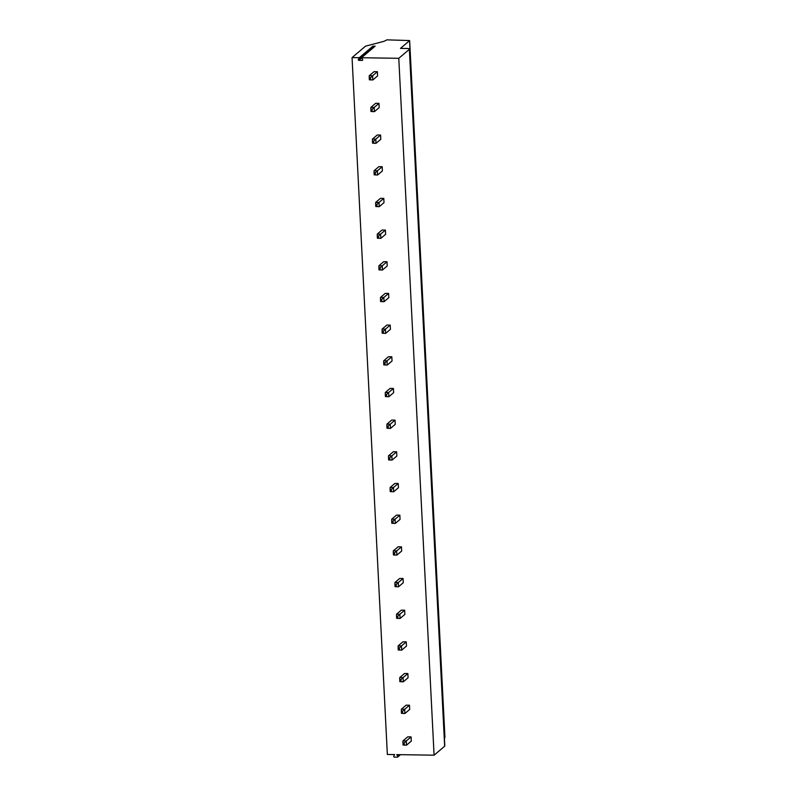 <?xml version="1.0" encoding="UTF-8"?>
<svg xmlns="http://www.w3.org/2000/svg" width="797" height="797" viewBox="0 0 797 797"><rect width="100%" height="100%" fill="white"/><g stroke="black" fill="none" stroke-linecap="round" stroke-linejoin="round"><path stroke-width="1.2" d="M409.499 49.105L444.806 745.982A3.477 0.777 177.1 0 1 444.666 746.211L409.369 49.334A3.477 0.777 -2.9 0 0 409.499 49.105A3.477 0.777 -2.9 0 0 406.968 48.487L400.502 48.388L409.648 40.567L386.993 39.85L383.985 41.324L365.524 46.166L352.055 57.593L387.352 754.46L394.654 754.58L393.768 756.273A0.568 0.528 -130.3 0 0 394.276 757.1L397.374 757.15A0.568 0.528 -130.3 0 0 397.803 756.333L396.747 754.61L434.086 755.187L398.779 58.311L361.499 57.733L375.148 46.166L372.936 46.136L371.98 47.95A0.568 0.528 -130.3 0 0 372.179 48.687M409.369 49.334L398.779 58.311M352.055 57.593L359.288 57.703L372.936 46.136M444.856 737.305L444.397 737.982M359.288 57.703L358.341 59.526A0.568 0.528 -130.3 0 0 358.849 60.353L362.217 60.403A0.568 0.528 -130.3 0 0 362.645 59.586L361.499 57.733M411.073 736.896L406.291 740.951L406.5 745.175L403.053 745.016L406.5 745.175L411.292 741.12L411.073 736.896L407.735 736.846L402.953 740.901L406.291 740.951L404.199 742.924L402.953 742.904L402.953 740.901M409.469 705.215L404.687 709.28L404.896 713.504L401.449 713.335L404.896 713.504L409.688 709.44L409.469 705.215L406.131 705.166L401.349 709.22L404.687 709.28L402.595 711.243L401.349 711.223L401.349 709.22M407.865 673.545L403.073 677.599L403.292 681.824L399.845 681.664L403.292 681.824L408.074 677.769L407.865 673.545L404.527 673.495L399.745 677.55L403.073 677.599L400.991 679.572L399.745 679.552L399.745 677.55M406.261 641.864L401.469 645.919L401.688 650.153L398.241 649.983L401.688 650.153L406.47 646.088L406.261 641.864L402.923 641.814L398.141 645.869L401.469 645.919L399.387 647.891L398.141 647.871L398.141 645.869M404.657 610.193L399.865 614.248L400.084 618.472L396.637 618.313L400.084 618.472L404.866 614.417L404.657 610.193L401.319 610.143L396.537 614.198L399.865 614.248L397.783 616.22L396.527 616.201L396.537 614.198M403.053 578.512L398.261 582.567L398.48 586.801L395.033 586.632L398.48 586.801L403.262 582.737L403.053 578.512L399.715 578.463L394.923 582.517L398.261 582.567L396.179 584.54L394.923 584.52L394.923 582.517M401.449 546.842L396.657 550.896L396.876 555.12L393.429 554.961L396.876 555.12L401.658 551.066L401.449 546.842L398.111 546.782L393.32 550.847L396.657 550.896L394.575 552.869L393.32 552.849L393.32 550.847M399.845 515.161L395.053 519.216L395.272 523.44L391.825 523.28L395.272 523.44L400.054 519.385L399.845 515.161L396.507 515.111L391.716 519.166L395.053 519.216L392.971 521.188L391.716 521.168L391.716 519.166M398.241 483.49L393.449 487.545L393.668 491.769L390.221 491.61L393.668 491.769L398.45 487.714L398.241 483.49L394.904 483.43L390.112 487.495L393.449 487.545L391.367 489.517L390.112 489.497L390.112 487.495M396.637 451.809L391.845 455.864L392.064 460.088L388.617 459.929L392.064 460.088L396.846 456.033L396.637 451.809L393.3 451.76L388.508 455.814L391.845 455.864L389.763 457.837L388.508 457.817L388.508 455.814M395.023 420.139L390.241 424.193L390.45 428.417L387.013 428.258L390.45 428.417L395.242 424.353L395.023 420.139L391.686 420.079L386.904 424.143L390.241 424.193L388.159 426.156L386.904 426.146L386.904 424.143M393.419 388.458L388.637 392.513L388.846 396.737L385.409 396.577L388.846 396.737L393.638 392.682L393.419 388.458L390.082 388.408L385.3 392.463L388.637 392.513L386.555 394.485L385.3 394.465L385.3 392.463M391.815 356.777L387.033 360.842L387.242 365.066L383.805 364.896L387.242 365.066L392.034 361.001L391.815 356.777L388.478 356.727L383.696 360.792L387.033 360.842L384.951 362.804L383.696 362.784L383.696 360.792M390.211 325.106L385.429 329.161L385.638 333.385L382.201 333.226L385.638 333.385L390.43 329.33L390.211 325.106L386.874 325.056L382.092 329.111L385.429 329.161L383.347 331.134L382.092 331.114L382.092 329.111M388.607 293.426L383.825 297.49L384.034 301.714L380.597 301.545L384.034 301.714L388.826 297.65L388.607 293.426L385.27 293.376L380.488 297.43L383.825 297.49L381.733 299.453L380.488 299.433L380.488 297.43M387.003 261.755L382.221 265.809L382.43 270.034L378.983 269.874L382.43 270.034L387.222 265.979L387.003 261.755L383.666 261.705L378.884 265.76L382.221 265.809L380.129 267.782L378.884 267.762L378.884 265.76M385.399 230.074L380.617 234.139L380.827 238.363L377.38 238.193L380.827 238.363L385.618 234.298L385.399 230.074L382.062 230.024L377.28 234.079L380.617 234.139L378.525 236.101L377.28 236.081L377.28 234.079M383.795 198.403L379.003 202.458L379.223 206.682L375.776 206.523L379.223 206.682L384.005 202.627L383.795 198.403L380.458 198.353L375.676 202.408L379.003 202.458L376.921 204.43L375.676 204.411L375.676 202.408M382.191 166.722L377.399 170.787L377.619 175.011L374.172 174.842L377.619 175.011L382.401 170.947L382.191 166.722L378.854 166.673L374.072 170.727L377.399 170.787L375.317 172.75L374.072 172.73L374.072 170.727M380.587 135.052L375.795 139.106L376.015 143.33L372.568 143.171L376.015 143.33L380.797 139.276L380.587 135.052L377.25 135.002L372.458 139.057L375.795 139.106L373.713 141.079L372.458 141.059L372.458 139.057M378.983 103.371L374.192 107.436L374.411 111.66L370.964 111.49L374.411 111.66L379.193 107.595L378.983 103.371L375.646 103.321L370.854 107.376L374.192 107.436L372.109 109.398L370.854 109.378L370.854 107.376M377.38 71.7L372.588 75.755L372.807 79.979L369.36 79.82L372.807 79.979L377.589 75.924L377.38 71.7L374.042 71.65L369.25 75.705L372.588 75.755L370.505 77.727L369.25 77.707L369.25 75.705M444.666 746.211L434.086 755.187M403.053 745.016L402.953 742.904M404.308 745.036L404.199 742.924M401.449 713.335L401.349 711.223M402.704 713.355L402.595 711.243M399.845 681.664L399.745 679.552M401.1 681.684L400.991 679.572M398.241 649.983L398.141 647.871M399.496 650.003L399.387 647.891M396.637 618.313L396.527 616.201M397.892 618.333L397.783 616.22M395.033 586.632L394.923 584.52M396.288 586.652L396.179 584.54M393.429 554.961L393.32 552.849M394.684 554.981L394.575 552.869M391.825 523.28L391.716 521.168M393.08 523.3L392.971 521.188M390.221 491.61L390.112 489.497M391.476 491.629L391.367 489.517M388.617 459.929L388.508 457.817M389.872 459.949L389.763 457.837M387.013 428.258L386.904 426.146M388.259 428.268L388.159 426.156M385.409 396.577L385.3 394.465M386.655 396.597L386.555 394.485M383.805 364.896L383.696 362.784M385.051 364.916L384.951 362.804M382.201 333.226L382.092 331.114M383.447 333.246L383.347 331.134M380.597 301.545L380.488 299.433M381.843 301.565L381.733 299.453M378.983 269.874L378.884 267.762M380.239 269.894L380.129 267.782M377.38 238.193L377.28 236.081M378.635 238.213L378.525 236.101M375.776 206.523L375.676 204.411M377.031 206.543L376.921 204.43M374.172 174.842L374.072 172.73M375.427 174.862L375.317 172.75M372.568 143.171L372.458 141.059M373.823 143.191L373.713 141.079M370.964 111.49L370.854 109.378M372.219 111.51L372.109 109.398M369.36 79.82L369.25 77.707M370.615 79.839L370.505 77.727M444.865 737.584L409.568 40.707M362.217 60.403L362.725 59.974M358.849 60.353L361.649 57.982M358.341 59.526L371.98 47.95M397.803 756.333L399.785 754.659M444.945 737.434L409.648 40.567M400.502 754.669L397.713 757.03"/></g></svg>
